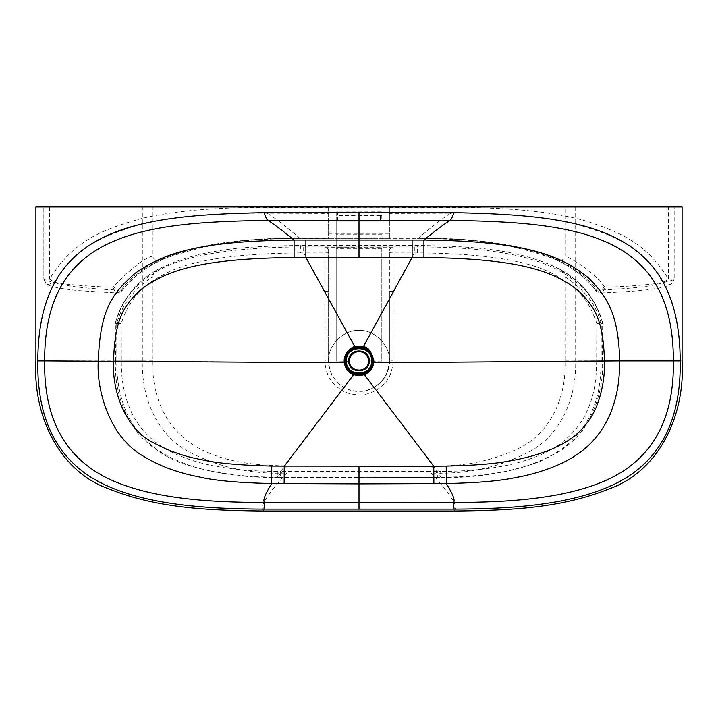 <?xml version="1.0" encoding="UTF-8"?>
<svg xmlns="http://www.w3.org/2000/svg" width="718" height="718" viewBox="0 0 718 718"><rect width="100%" height="100%" fill="white"/><g stroke="black" fill="none" stroke-linecap="round" stroke-linejoin="round"><path stroke-width="0.54" stroke-dasharray="3.59 2.69" d="M575.665 206.955L565.308 206.955L565.308 256.093C564.447 260.275 560.722 261.208 554.134 258.902C511.602 243.725 467.606 236.985 422.148 238.699L295.852 238.699C250.394 236.985 206.398 243.725 163.866 258.902C157.296 261.226 153.571 260.284 152.692 256.093L152.692 206.955L142.335 206.955L142.335 360.903C141.419 395.456 155.169 431.617 185.441 449.953C216.19 466.853 249.972 474.553 286.778 473.036L431.222 473.036C468.028 474.553 501.81 466.853 532.559 449.953C562.831 431.617 576.581 395.456 575.665 360.903L575.665 206.955L682.1 206.955M277.327 471.43C252.206 471.143 237.299 469.904 217.473 466.547C201.884 463.918 187.165 459.385 173.316 452.941C156.587 445.322 143.421 433.331 133.826 416.987C125.264 400.958 121.091 382.308 121.315 361.037L116.828 361.037C116.558 382.829 120.866 402.224 129.752 419.231C138.224 434.237 149.604 445.788 163.91 453.902C180.281 462.957 197.791 469.034 216.459 472.121C236.716 475.639 251.856 476.923 277.292 477.237L277.327 471.43L280.648 471.448L342.001 390.386C346.148 393.105 351.82 394.613 359 394.909C363.927 395.214 369.591 393.706 375.999 390.386C381.016 387.253 384.525 384.13 386.544 380.989C389.811 377.273 391.992 371.152 393.078 362.644L393.213 252.942L422.085 252.942C485.898 253.777 529.696 260.867 553.461 274.195C582.442 289.866 589.604 303.391 596.784 323.432L602.357 321.727C600.131 313.416 596.209 305.051 590.582 296.633C583.949 286.464 573.368 277.175 558.837 268.756C563.047 271.233 565.201 273.989 565.308 277.004L565.308 360.903C565.99 396.973 551.496 430.845 521.519 446.973C494.128 460.705 463.819 466.996 430.594 465.838L287.406 465.838C250.546 465.713 213.399 460.768 186.025 439.937C163.139 420.667 152.028 394.317 152.692 360.903L152.692 277.004C152.799 273.989 154.953 271.233 159.163 268.756C200.098 248.437 249.083 246.274 295.879 245.538L422.121 245.538C468.917 246.274 517.902 248.437 558.837 268.756L559.223 268.963C574.858 277.04 587.261 289.56 596.434 306.514L602.357 321.727C595.644 302.386 588.5 289.444 565.434 274.132C538.742 257.744 496.847 247.279 422.121 246.938L359 246.938L339.461 247.234L393.213 247.225C390.35 248.042 389.084 249.496 389.407 251.578L389.371 362.455C386.607 378.637 382.461 381.411 374.132 387.28C368.424 390.242 363.38 391.579 359 391.31C352.61 391.05 347.566 389.703 343.868 387.28C339.022 384.166 335.773 381.213 334.139 378.404C331.339 374.904 329.499 369.591 328.629 362.455L328.593 360.903C327.228 375.945 343.958 392.665 359 391.31C374.042 392.665 390.771 375.945 389.407 360.903L389.407 251.578M152.692 360.903L116.828 360.903L116.72 323.396L115.616 321.781L120.759 308.193L123.29 303.256C132.39 287.981 144.219 276.556 158.777 268.963L159.163 268.756C129.393 284.624 118.775 309.88 115.643 321.727C119.502 308.731 129.5 288.044 151.767 274.635C175.748 257.188 223.783 247.961 295.879 246.938L295.915 252.942C231.151 253.777 186.788 261.155 162.806 275.075C135.379 288.771 125.695 309.341 121.216 323.432L121.315 361.037L324.922 362.644L324.796 291.481L303.66 252.942L324.787 252.942L324.796 291.481L328.593 291.275L328.593 360.903L328.593 251.578L328.593 360.903L324.877 360.903M115.643 321.727L121.216 323.432L116.72 323.396C119.583 312.985 128.369 291.777 152.692 277.004M152.692 256.093C144.112 258.139 131.071 268.335 113.552 286.679L112.699 287.272C98.985 286.922 83.934 285.917 67.546 284.265C52.656 282.336 44.758 280.657 43.834 279.203L43.807 206.955L152.692 206.955M430.594 465.838L440.708 477.237L440.672 471.43L280.648 471.448L280.621 477.255L277.292 477.434C246.812 478 216.899 473.889 187.56 465.111C168.102 459.125 151.534 448.49 137.856 433.214C121.925 411.737 114.467 387.675 115.481 361.046L116.828 361.037L115.481 360.903L115.383 323.423L116.72 323.396M343.868 387.28L342.001 390.386C336.554 386.912 332.919 383.609 331.088 380.486C327.955 376.582 325.9 370.641 324.922 362.644L328.629 362.455M440.708 477.237C463.559 477.021 479.839 475.774 499.593 472.471C518.172 469.581 535.79 463.702 552.438 454.844C566.834 446.982 578.43 435.718 587.225 421.071C597.107 402.574 600.733 387.137 601.172 361.037L389.371 362.455C388.501 373.315 383.421 381.59 374.132 387.28L437.352 471.448L437.379 477.452L440.708 477.434L280.621 477.452L359 477.443L359 465.829M565.308 360.903L596.685 361.037C596.245 386.481 592.682 401.272 583.187 418.711C573.305 434.65 559.86 446.345 542.88 453.803C529.004 460.005 514.259 464.358 498.624 466.88C480.916 469.886 461.602 471.403 440.672 471.43M602.519 361.037L601.172 360.903L602.519 361.046C603.389 385.333 597.125 407.86 583.716 428.61C576.985 437.783 568.853 445.411 559.304 451.487L540.017 461.512C507.832 473.027 474.733 478.332 440.708 477.434M565.308 277.004C590.815 293.949 596.748 309.476 601.28 323.396L596.784 323.432L596.685 360.894M417.589 252.933L417.607 245.529M422.085 252.942L422.121 245.538M602.384 321.79L602.617 323.423L601.28 323.396L602.357 321.727M565.308 206.955L674.166 206.955L674.166 279.203C673.143 280.316 668.09 281.627 659.016 283.152C650.499 284.588 627.936 286.581 605.301 287.272L604.448 286.679C594.549 273.962 581.508 263.766 565.308 256.093M300.393 245.529L300.411 252.933L303.66 252.942L303.66 246.929L359 246.938L359 245.538M300.411 252.933L295.915 252.942M389.371 362.455L389.407 360.903C390.754 345.852 374.051 329.14 359 330.495C343.949 329.14 327.246 345.852 328.593 360.903C327.228 345.852 343.958 329.131 359 330.495C374.042 329.131 390.771 345.852 389.407 360.903L393.123 360.903M328.593 251.578C328.925 249.496 327.65 248.051 324.787 247.225L339.461 247.234M336.195 248.159L381.805 248.159L381.805 361.064L368.505 360.903C369.025 348.652 348.975 348.652 349.495 360.903C348.975 348.643 369.025 348.643 368.505 360.903C369.025 373.154 348.975 373.154 349.495 360.903L336.195 361.064L336.195 211.909L380.289 211.81L380.289 220.731M349.998 357.86L350.169 357.402M351.685 354.827L352.278 354.18M355.5 352.062L362.5 352.062M365.722 354.18L366.315 354.827M367.831 357.402L368.002 357.86M381.805 361.064L368.496 361.28M349.504 361.28L336.195 361.064M381.805 248.159L381.805 361.28M381.805 211.909L380.289 211.81M380.289 220.911L380.289 215.508L381.805 215.409L381.805 220.821M336.195 211.909L336.195 215.409L337.711 215.508L337.711 220.911M336.195 220.821L336.195 361.28M380.289 215.508L337.711 215.508M113.552 286.679C116.63 290.736 119.619 291.894 122.509 290.135L120.92 290.135C107.655 289.758 93.125 288.735 77.329 287.074C62.942 285.136 55.304 283.448 54.424 282.021L49.506 279.203L43.834 279.203L43.834 206.955L674.193 206.955L674.193 279.203L668.494 279.203L663.576 282.021C662.588 283.116 657.715 284.427 648.955 285.952C640.752 287.397 618.916 289.408 597.08 290.135C579.965 267.661 542.225 238.331 422.139 238.448L417.607 238.439M35.9 206.955L142.335 206.955M49.506 206.955L49.506 279.203C73.281 240.404 102.782 229.688 139.211 219.125C154.119 215.247 172.751 212.259 195.099 210.132C220.175 208.076 244.165 207.188 267.087 207.484L389.407 207.224L389.407 213.381L450.94 213.174C473.665 212.887 497.448 213.758 522.273 215.786C544.415 217.886 562.786 220.83 577.389 224.626C613.109 234.939 641.156 245.368 663.576 282.021L669.975 284.714L671.572 284.005L674.166 279.203M163.866 258.902C155.321 263.685 142.164 266.638 122.509 290.135C138.161 268.873 177.113 238.241 295.852 238.699L328.593 238.699L328.593 213.381L267.06 213.174C241.598 212.932 207.637 214.045 182.48 217.177C162.968 219.493 145.871 222.831 131.179 227.193C99.506 237.775 75.067 248.204 54.424 282.021L48.025 284.714L46.428 284.005C49.937 286.697 61.075 288.941 79.86 290.736L116.935 292.971L120.92 290.135C136.788 268.694 175.766 237.945 295.861 238.448L328.593 238.439M328.593 207.224L328.593 238.699L389.407 238.699L389.407 207.224M389.407 238.439L389.407 213.381M417.607 238.69L422.148 238.699C541.058 238.547 578.861 268.128 595.491 290.135L597.08 290.135L601.065 292.971L602.097 292.773L605.301 287.272M604.448 286.679C601.37 290.736 598.381 291.894 595.491 290.135C585.951 277.301 572.156 266.89 554.134 258.902M328.593 207.681L328.593 213.381M359 511.045L359 473.036M116.828 360.903L121.315 360.894M277.292 477.237L287.406 465.838M359 391.31L359 394.909M359 477.443L359 471.636M389.407 360.903L389.407 291.275L393.204 291.481L414.34 252.942L414.34 246.929M389.407 252.736L393.213 252.942L393.213 247.225M601.172 360.903L601.28 323.396M295.879 245.538L295.879 246.938L303.66 246.929M328.593 252.736L324.787 252.942L324.787 247.225M381.805 234.248L336.195 234.248M337.711 220.731L337.711 211.81M381.805 248.365L336.195 248.365M336.195 237.963L381.805 237.963M389.407 207.681L450.913 207.484C473.745 207.188 497.7 208.067 522.794 210.123C549.055 212.573 570.936 216.441 588.41 221.745C620.864 232.587 646.73 243.519 668.494 279.203L668.494 206.955M43.834 279.203L46.428 284.005L43.807 279.203M112.699 287.272L115.894 292.773L116.935 292.971C119.556 292.711 121.414 291.768 122.509 290.135M267.087 207.484L267.06 213.174C272.607 216.163 283.619 224.581 300.088 238.439L295.861 238.448M450.913 207.484L450.94 213.174C445.393 216.163 434.381 224.581 417.912 238.439L422.139 238.448M328.593 233.933L389.407 233.933M682.1 360.903L575.665 360.903M454.027 511.045C459.421 508.191 451.819 495.519 431.222 473.036M286.778 473.036C266.181 495.519 258.579 508.191 263.973 511.045M142.335 360.903L35.9 360.903M277.292 477.434L280.621 477.452M437.379 477.452L359 477.65M602.519 360.903L602.617 323.423M595.491 290.135C595.931 291.445 597.789 292.388 601.065 292.971C628.286 291.831 646.864 290.305 656.799 288.412C663.19 287.469 668.108 285.997 671.572 284.005L674.193 279.203M115.616 321.79L115.383 323.423"/><path stroke-width="1.08" d="M368.002 357.86L368.505 360.903C369.025 373.154 348.975 373.154 349.495 360.903L349.998 357.86M350.169 357.402L351.685 354.827M352.278 354.18L355.5 352.062M362.5 352.062L365.722 354.18M366.315 354.827L367.831 357.402M368.496 361.28L368.505 360.903C369.025 348.643 348.975 348.643 349.495 360.903L349.504 361.28M359 220.74L380.289 220.731C382.245 220.785 382.245 220.848 380.289 220.911L380.289 220.731C382.245 220.785 382.245 220.848 380.289 220.911L337.711 220.911C335.755 220.848 335.755 220.785 337.711 220.731L450.159 220.444C445.187 223.298 436.436 229.832 423.916 240.045L359 240.036L359 220.92M337.711 220.911C335.755 220.848 335.755 220.785 337.711 220.731L337.711 220.911M284.131 483.627L284.256 466.206L353.57 374.724C348.562 372.669 345.457 368.684 344.254 362.778L344.972 362.689L344.864 360.903C344.882 352.107 353.328 347.036 354.997 347.341L359 346.758L363.003 347.341C367.652 347.548 371.026 352.071 373.136 360.903L373.028 362.689L373.746 362.778L619.724 360.903C619.401 380.172 618.072 393.67 610.345 413.739C601.944 433.053 589.092 447.763 571.797 457.851C555.588 467.786 532.505 474.67 515.677 477.56C500.006 480.934 476.905 482.927 446.345 483.537L446.228 466.09C473.665 465.506 494.316 463.873 508.182 461.189C524.84 458.551 545.285 453.13 561.09 444.613C576.446 436.777 587.925 424.885 595.536 408.937C601.971 393.383 604.942 377.39 604.466 360.957C603.192 318.334 594.091 306.146 577.936 290.296C556.495 273.98 527.658 258.498 423.925 257.511L423.916 240.045C529.417 240.979 562.741 256.856 588.392 277.83C608.02 297.575 618.431 314.681 619.724 360.903L673.358 360.903C674.319 418.154 653.299 457.303 610.318 478.323C568.225 498.669 509.834 502.456 453.471 502.465L359 502.304L359 483.878L271.655 483.537C238.825 482.801 214.7 480.611 199.281 476.967C182.022 473.629 161.496 467.409 144.453 456.783C109.863 438.07 96.275 390.341 98.276 360.903C100.269 308.489 112.475 293.447 135.038 273.325C163.112 253.678 196.947 241.024 294.084 240.045L359 240.036L359 257.475L294.075 257.511C193.564 258.426 164.018 272.777 141.231 289.327C125.462 304.513 115.006 315.31 113.534 360.957C111.891 390.143 124.842 429.633 155.366 443.76C170.274 451.523 185.522 456.792 201.094 459.574C215.633 463.119 239.193 465.291 271.772 466.09L433.744 466.206L364.43 374.724C369.761 372.211 372.866 368.226 373.746 362.778L373.863 360.903C371.646 351.614 368.092 346.866 363.209 346.659L359 346.058L354.791 346.659L305.886 257.493L305.886 240.036M423.925 257.511L359 257.475M359 212.654L263.973 212.654C265.705 217.285 266.988 219.887 267.841 220.444L359 220.641L359 212.654L454.027 212.654C584.237 215.158 679.811 228.082 680.197 360.903C681.202 420.928 659.68 461.827 615.649 483.591C572.327 504.933 511.71 508.972 454.027 509.143L359 509.143L359 502.304L264.529 502.465C262.644 500.634 265.023 494.325 271.655 483.537L271.772 466.09M263.973 212.654C133.763 215.158 38.189 228.082 37.803 360.903L44.642 360.903C44.265 233.727 141.015 221.898 267.841 220.444C272.813 223.298 281.564 229.832 294.084 240.045L294.075 257.511M359 509.143L263.973 509.143L264.529 502.465C208.166 502.456 149.775 498.669 107.682 478.323C64.701 457.303 43.681 418.154 44.642 360.903L344.254 362.778L344.137 360.903C344.155 351.658 353.05 346.336 354.791 346.659L354.997 347.341M446.228 466.09L433.744 466.206L433.869 483.627L446.345 483.537C452.977 494.325 455.356 500.634 453.471 502.465L454.027 509.143M359 466.485L359 483.878L433.869 483.627M353.83 374.06L353.57 374.724L359 375.747L364.43 374.724L364.17 374.06L359 375.038L353.83 374.06C349.074 372.095 346.121 368.307 344.972 362.689M682.1 206.955L35.9 206.955L35.9 360.903C32.732 412.976 57.287 471.268 110.204 489.389C159.755 509.161 213.668 510.462 263.973 511.045L454.027 511.045C504.332 510.462 558.245 509.161 607.796 489.389C660.713 471.268 685.268 412.976 682.1 360.903L682.1 206.955M263.973 509.143C206.29 508.972 145.673 504.933 102.351 483.591C58.32 461.827 36.797 420.928 37.803 360.903M369.267 360.903C369.824 347.665 348.176 347.665 348.733 360.903C348.176 374.132 369.824 374.132 369.267 360.903M412.114 240.036L412.114 257.493L363.003 347.341M454.027 212.654C452.295 217.285 451.012 219.887 450.159 220.444C576.985 221.898 673.735 233.727 673.358 360.903L680.197 360.903M344.864 360.903L344.137 360.903M373.028 362.689C372.184 367.867 369.24 371.655 364.17 374.06M345.349 360.903C344.604 378.503 373.396 378.503 372.651 360.903C373.396 343.294 344.604 343.294 345.349 360.903M373.136 360.903L373.863 360.903M359 346.058L359 346.758M359 375.747L359 375.038M371.574 360.903C372.265 344.685 345.735 344.685 346.426 360.903C345.735 377.121 372.265 377.121 371.574 360.903"/></g></svg>
